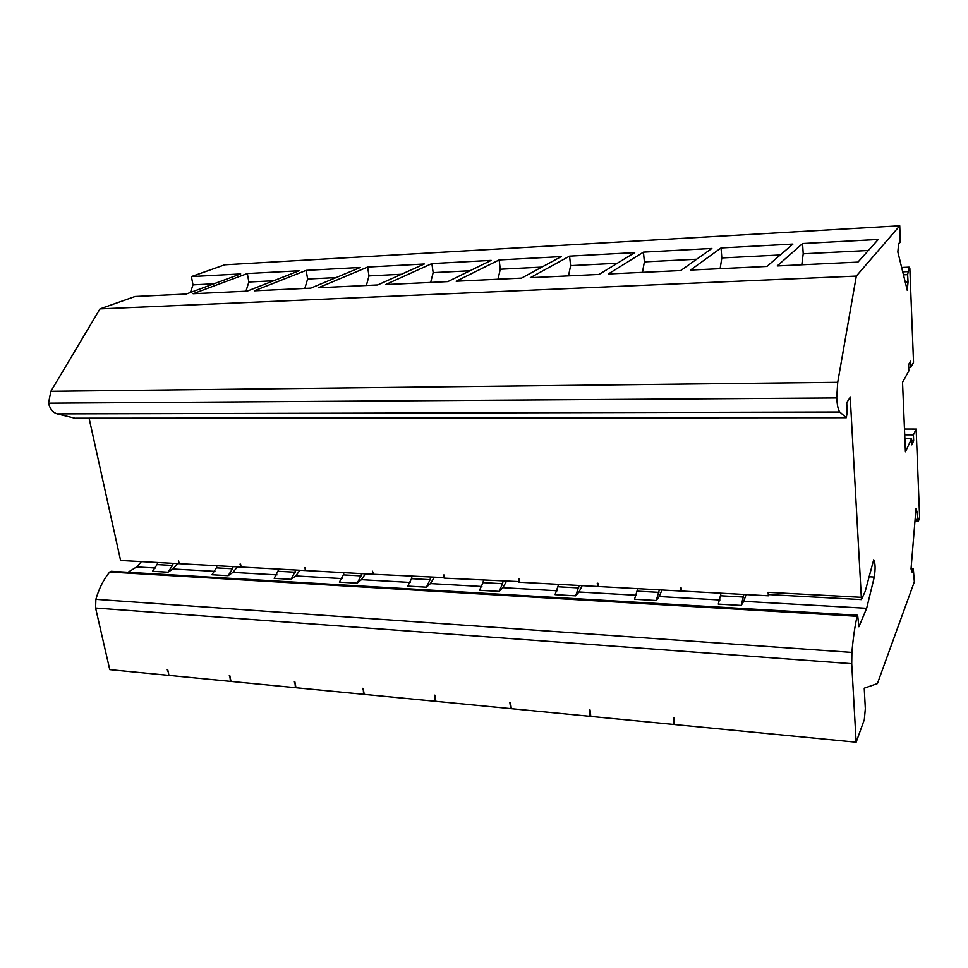 <?xml version="1.0" encoding="UTF-8"?>
<svg xmlns="http://www.w3.org/2000/svg" width="968" height="968" viewBox="0 0 968 968"><rect width="100%" height="100%" fill="white"/><g stroke="black" fill="none" stroke-linecap="round" stroke-linejoin="round"><path stroke-width="1.45" d="M213.94 283.805L192.995 284.87L191.386 276.582L240.681 273.92L186.171 294.066L135.036 296.498L99.994 308.877L856.329 276.074L899.744 225.786L900.204 239.519L899.913 242.629L898.655 243.44L897.844 251.982L907.282 290.364L908.045 282.051L905.274 282.16M245.945 291.223L248.861 282.027L247.324 273.557L193.08 293.74L247.07 291.174L299.233 270.75L247.324 273.557M179.225 562.372L179.431 563.376M157.082 564.586L152.52 571.301L167.984 572.197L172.498 565.445L157.082 564.586L157.724 562.505M173.139 563.34L172.498 565.445M177.616 563.582L172.945 568.99L167.984 572.197M168.88 675.035L167.754 669.795L168.964 675.398L230.444 681.375L229.815 675.7L230.977 681.424L295.434 687.691L294.889 681.883L295.978 687.752L363.629 694.322L363.181 688.381L364.21 694.383L435.298 701.292L434.342 695.157L434.959 695.218L435.902 701.352L510.693 708.624L509.834 702.332L510.475 702.393L511.334 708.685L590.129 716.344L589.367 709.907L590.032 709.967L590.807 716.417L673.922 724.487L673.268 717.881L673.982 717.953L674.635 724.56L856.148 742.214L851.719 663.709L851.9 652.432L95.868 599.325L95.59 608.025L109.747 669.638L168.468 675.349M168.226 672.01L167.246 669.747M190.43 292.493L192.995 284.87M230.287 678.036L229.295 675.652M240.887 565.748L240.572 564.138L241.141 567.042L305.198 570.539L305.21 567.587L305.743 570.563L372.934 574.23L372.426 571.181L373.503 574.266L444.602 577.63M435.394 698.037L434.342 695.157M444.494 576.904L444.215 575.016L444.675 578.138L519.429 581.611M363.641 691.031L362.601 688.333M373.297 572.995L372.426 571.181M510.886 705.418L509.834 702.332M519.356 581.006L518.461 578.985L519.09 579.021L519.514 582.216L597.643 586.475L597.268 583.196L597.934 583.232L598.309 586.511L680.685 591L680.371 587.636L681.073 587.673L681.387 591.037L768.374 595.78L768.108 592.331L768.846 594.57L861.46 599.591L850.219 397.267L846.746 402.627L847.109 412.779L846.298 417.74L75.577 418.2M295.349 684.376L294.332 681.835M305.513 569.281L304.654 567.563M674.333 721.462L673.268 717.881M681.278 589.839L680.371 587.636M590.419 713.222L589.367 709.907M598.176 585.313L597.268 583.196M851.9 652.432C853.135 638.215 854.865 626.175 857.104 616.301L109.674 572.028C103.588 579.421 98.99 588.52 95.868 599.325M109.674 572.028L111.175 571.289L857.648 615.261L858.906 626.768L866.663 608.291L743.714 601.322L741.21 605.436L718.292 604.105L721.063 593.202M128.018 572.282L136.621 566.933L155.582 568.01M141.401 561.609L136.621 566.933M178.995 563.666L120.601 560.472L89.08 418.236M846.177 417.692L839.813 412.017L57.233 413.893L74.826 418.2M57.233 413.893C52.95 412.598 50.046 409.028 48.509 403.184L50.88 391.29L99.994 308.877M191.386 276.582L224.745 264.796L899.744 225.786M304.835 288.428L307.618 279.038L306.166 270.374L254.294 290.823L310.837 288.137L360.374 267.446L306.166 270.374M273.666 280.756L248.861 282.027M240.052 564.114L241.08 566.703M240.621 567.018L179.491 563.691L178.402 560.811M216.36 567.865L211.968 574.75L228.145 575.682L232.489 568.76L216.36 567.865L216.977 565.736M233.094 566.607L232.489 568.76M237.402 566.849L232.913 572.39L228.145 575.682M491.175 260.38L447.821 281.615L385.615 284.58L431.873 263.586L491.175 260.38M497.976 279.232L500.299 269.225L499.125 259.944L456.17 281.228L521.534 278.118L561.246 256.593L499.125 259.944M469.976 270.762L433.156 272.637L431.873 263.586M430.663 282.438L433.156 272.637M444.07 578.102L443.61 574.992M411.497 578.658L407.758 586.1L426.404 587.177L430.07 579.687L411.497 578.658L412.017 576.359M430.579 577.376L430.07 579.687M434.196 577.569L430.409 583.571L426.404 587.177M568.494 275.88L570.624 265.643L569.559 256.133L530.307 277.695L599.071 274.428L634.718 252.612L569.559 256.133M541.838 267.108L500.299 269.225M518.884 582.179L518.461 578.985M483.02 582.615L479.559 590.262L499.149 591.4L502.537 583.704L483.02 582.615L483.504 580.255M503.009 581.32L502.537 583.704M506.337 581.502L502.852 587.673L499.149 591.4M511.237 707.971L510.693 708.624M424.299 263.998L377.677 284.955L318.411 287.774L367.622 267.059L424.299 263.998M878.266 239.447L802.581 243.537L777.207 265.946L857.963 262.11L878.266 239.447M608.303 273.98L643.442 252.14L711.855 248.437L680.758 270.544L608.303 273.98M766.934 266.442L690.499 270.072L721.027 247.941L792.925 244.057L766.934 266.442M839.813 412.017C838.264 410.323 837.235 405.628 836.727 397.933L48.509 403.184M836.727 397.933L837.719 382.324L856.329 276.074M908.698 367.501L910.743 367.465L913.538 362.395L909.847 268.317L909.146 267.156L907.645 274.646L903.459 274.827M907.645 274.646L908.045 282.051M910.743 367.465L910.489 361.233L908.589 364.646L908.843 370.913L902.539 382.324L905.431 451.778L911.578 438.77L911.82 444.844L913.671 440.876L913.429 434.85L916.151 429.066L919.6 516.864L918.33 521.607L917.374 519.429L915.123 519.356M917.374 519.429L917.192 512.399L915.692 512.362M917.192 512.399L916.006 508.563L911.033 568.93L912.279 572.511L913.332 569.015L911.033 568.918M913.332 569.015L914.349 581.792L877.419 683.577L864.242 688.2L865.344 708.697L864.327 719.66L856.148 742.214M904.886 438.734L911.578 438.77M911.662 440.863L913.671 440.876M904.729 434.801L913.429 434.85M904.487 429.03L916.151 429.066M401.478 274.259L369.002 275.904L367.622 267.059M366.352 285.499L369.002 275.904M861.46 599.591L865.259 591.218L873.693 559.782C875.338 562.904 875.532 568.652 874.298 577.025L866.663 608.291M768.374 595.78L769.064 594.582M680.685 591L681.303 590.141M597.643 586.475L598.224 585.785M343.362 574.895L339.381 582.131L357.144 583.159L361.064 575.875L343.362 574.895L343.918 572.645M361.608 573.613L361.064 575.875M365.481 573.818L361.439 579.663L357.144 583.159M857.104 616.301L857.648 615.261M232.913 572.39L277.005 574.883M172.945 568.99L214.92 571.362M661.979 589.984L659.196 596.53L719.914 599.979M659.196 596.53L656.244 600.511L634.524 599.24L637.73 588.665M582.167 585.628L579.009 591.992L636.399 595.247M579.009 591.992L575.67 595.828L555.051 594.642L558.645 584.357M502.852 587.673L557.157 590.758M430.409 583.571L481.882 586.487M361.439 579.663L410.263 582.433M299.947 570.249L295.676 575.936L342.055 578.574M295.676 575.936L291.138 579.336L274.186 578.356L278.978 569.111M720.144 268.668L721.813 257.948L721.027 247.941M696.682 259.218L644.385 261.88L643.442 252.14M642.462 272.359L644.385 261.88M659.341 589.839L656.244 600.511M674.527 723.483L673.922 724.487M801.806 264.784L803.21 253.797L802.581 243.537M780.256 254.971L721.813 257.948M743.86 594.449L741.21 605.436M746.098 594.57L743.714 601.322M617.318 263.26L570.624 265.643M579.166 585.471L575.67 595.828M590.698 715.546L590.129 716.344M336.114 277.586L307.618 279.038M295.857 570.031L291.138 579.336M868.381 250.482L803.21 253.797M860.903 597.28L768.108 592.331M837.719 382.324L50.88 391.29M907.923 271.609L902.72 271.839M917.809 520.808L915.002 520.724M851.719 663.709L95.59 608.025M658.954 592.356L637.331 591.158M743.533 597.026L720.712 595.768M578.731 587.915L558.197 586.777M295.276 572.233L278.385 571.301M874.298 577.025L868.853 576.771M846.298 417.74L75.177 418.249M909.146 267.156L901.656 267.495M914.941 521.498L918.33 521.607"/></g></svg>
